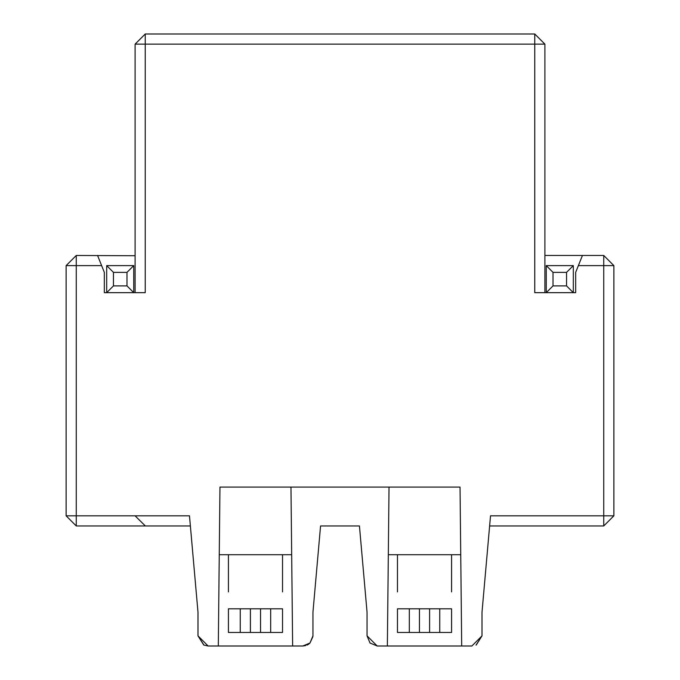 <?xml version="1.0" encoding="UTF-8"?>
<svg xmlns="http://www.w3.org/2000/svg" width="680" height="680" viewBox="0 0 680 680"><rect width="100%" height="100%" fill="white"/><g stroke="black" fill="none" stroke-linecap="round" stroke-linejoin="round"><path stroke-width="1.02" d="M544.901 255.468L603.738 255.468L603.738 515.822L490.518 515.822L482.01 612.187L482.01 635.86L471.869 646L377.196 646L367.047 635.86L367.047 612.187L359.44 525.963L320.56 525.963L312.953 612.187L312.953 635.86L309.978 643.025L306.96 645.108M359.44 525.963L367.047 612.187L359.44 525.963L340 525.963M544.901 44.14L534.76 34L534.76 44.14L544.901 44.14L544.901 292.663M578.391 265.574L582.437 255.468L578.374 265.616L613.879 265.616L613.879 515.822L603.738 525.963L489.617 525.963M534.76 34L145.239 34L145.239 44.14L534.76 44.14L534.76 292.663L546.252 292.663L546.252 265.616L573.308 265.616L573.308 292.663L575.671 292.663L575.671 272.374L578.374 265.616M482.01 612.187L482.01 635.86L476.034 645.108M367.047 635.86L370.022 643.025L377.196 646L387.362 646L388.322 554.71L460.742 554.71L461.694 646L471.869 646M389.028 487.084L387.362 646M461.694 646L460.037 487.084L219.963 487.084L218.305 646L208.131 646L302.804 646L309.978 643.025L312.927 636.557M603.738 255.468L613.879 265.616M603.738 525.963L603.738 515.822L613.879 515.822M135.099 292.663L135.099 44.14L145.239 44.14L145.239 292.663L104.329 292.663L104.329 272.374L101.626 265.616L66.121 265.616L66.121 515.822L76.262 515.822L76.262 525.963L66.121 515.822M66.121 265.616L76.262 255.468L76.262 515.822L189.482 515.822L197.99 612.187L197.99 635.86L208.131 646L203.966 645.108L197.99 635.86L197.99 612.187L190.383 525.963L76.262 525.963L190.383 525.963L197.99 612.187M290.972 487.084L292.638 646L291.677 554.71L219.257 554.71L218.305 646M135.099 515.822L145.239 525.861M305.66 645.592L302.804 646M135.099 44.14L145.239 34M76.262 255.468L135.099 255.731M97.563 255.468L101.617 265.591M573.308 292.663L546.252 292.663L553.019 285.898L566.542 285.898L573.308 292.663M113.458 285.898L106.692 292.663L106.692 265.616L133.748 265.616L133.748 292.663L126.981 285.898L126.981 272.374L113.458 272.374L113.458 285.898L126.981 285.898M282.523 591.898L282.523 554.71M228.421 554.71L228.421 591.898M451.579 591.898L451.579 554.71M397.477 554.71L397.477 591.898M546.252 265.616L553.019 272.374L553.019 285.898M133.748 265.616L126.981 272.374M228.421 632.476L228.421 608.804L282.523 608.804L282.523 632.476L228.421 632.476M397.477 632.476L397.477 608.804L451.579 608.804L451.579 632.476L397.477 632.476M566.542 285.898L566.542 272.374L553.019 272.374M573.308 265.616L566.542 272.374M106.692 265.616L113.458 272.374M270.683 632.476L270.683 608.804M260.542 632.476L260.542 608.804M250.401 632.476L250.401 608.804M240.252 632.476L240.252 608.804M439.748 632.476L439.748 608.804M429.599 632.476L429.599 608.804M419.458 632.476L419.458 608.804M409.317 632.476L409.317 608.804M482.01 635.86L476.255 645.005M309.978 643.034L308.635 644.164M308.465 644.274L307.547 644.827M197.99 635.86L203.745 645.005"/></g></svg>

